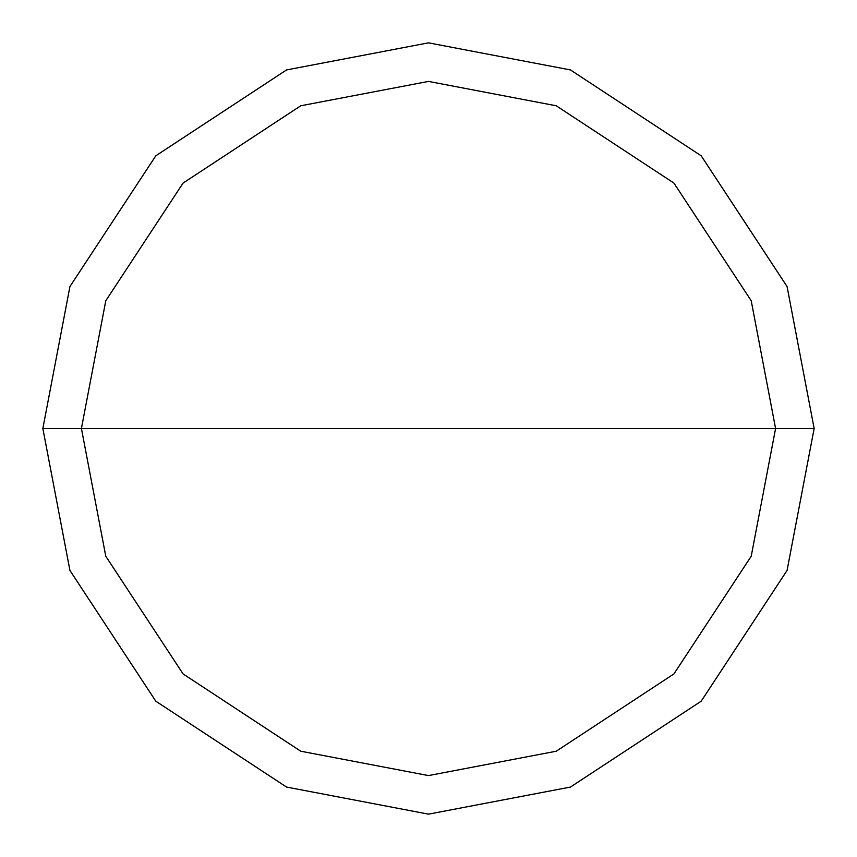<?xml version="1.0" encoding="UTF-8"?>
<svg xmlns="http://www.w3.org/2000/svg" width="857" height="857" viewBox="0 0 857 857"><rect width="100%" height="100%" fill="white"/><g stroke="black" fill="none" stroke-linecap="round" stroke-linejoin="round"><path stroke-width="1.29" d="M81.415 428.5L105.786 300.743L183.077 183.077L300.743 105.786L428.5 81.415L556.257 105.786L673.923 183.077L751.214 300.743L775.585 428.5L81.415 428.5L105.786 556.257L183.077 673.923L300.743 751.214L428.5 775.585L556.257 751.214L673.923 673.923L751.214 556.257L775.585 428.5L814.15 428.5L787.069 570.451L701.197 701.197L570.451 787.069L428.5 814.15L286.549 787.069L155.803 701.197L69.931 570.451L42.85 428.5L69.931 570.451L155.803 701.197L286.549 787.069L428.5 814.15L570.451 787.069L701.197 701.197L787.069 570.451L814.15 428.5L787.069 286.549L701.197 155.803L570.451 69.931L428.5 42.85L286.549 69.931L155.803 155.803L69.931 286.549L42.85 428.5L775.585 428.5L751.214 556.257L673.923 673.923L556.257 751.214L428.5 775.585L300.743 751.214L183.077 673.923L105.786 556.257L81.415 428.5L42.85 428.5L69.931 286.549L155.803 155.803L286.549 69.931L428.5 42.85L570.451 69.931L701.197 155.803L787.069 286.549L814.15 428.5L775.585 428.5L751.214 300.743L673.923 183.077L556.257 105.786L428.5 81.415L300.743 105.786L183.077 183.077L105.786 300.743L81.415 428.5"/></g></svg>
